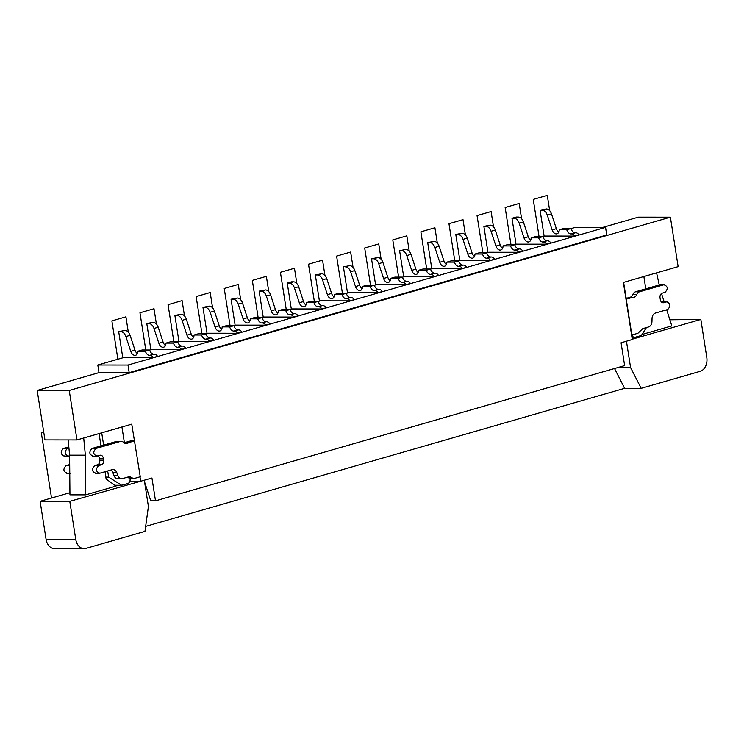 <?xml version="1.0" encoding="UTF-8"?>
<svg xmlns="http://www.w3.org/2000/svg" width="744" height="744" viewBox="0 0 744 744"><rect width="100%" height="100%" fill="white"/><g stroke="black" fill="none" stroke-linecap="round" stroke-linejoin="round"><path stroke-width="1.12" d="M127.159 477.257L130.274 478.485L134.218 478.485L140.253 476.746L131.753 424.154L76.976 439.946L69.229 390.47L670.391 217.174L678.137 266.65L623.36 282.441L632.298 339.524L621.063 342.77L624.635 365.602L155.505 500.833L150.781 500.833L144.55 481.88M670.391 217.174L638.361 217.146L602.873 227.376M625.816 298.158L632.279 297.433A5.896 4.352 90.1 0 0 632.967 297.507A5.896 4.352 90.1 0 0 636.734 294.578A5.933 4.38 -89.9 0 1 639.57 291.769L663.853 284.766C667.889 286.235 668.289 288.774 665.052 292.373L662.234 293.183A3.934 2.902 90.1 0 0 660.021 297.805L660.328 299.702A3.934 2.902 90.1 0 0 663.155 302.78A3.934 2.902 90.1 0 0 663.732 302.706L662.579 302.696M626.448 341.217L630.568 367.527L617.994 367.517M669.86 319.781L700.839 319.427L632.251 339.199M641.988 334.493L671.804 325.9L666.689 309.802M631.944 335.014A3.887 2.874 -89.9 0 0 634.576 337.339A3.887 2.874 -89.9 0 0 635.171 337.255L641.356 335.479L646.452 327.574M663.732 302.706L666.54 301.887C670.567 303.357 670.967 305.896 667.731 309.504L655.445 313.047A5.896 4.352 90.1 0 0 652.032 318.562L651.967 321.445A5.896 4.352 -89.9 0 1 648.554 326.96L642.76 328.634L637.896 333.293L631.591 335.033M662.597 301.887L667.163 301.804L661.611 302.176M659.919 284.766L664.476 284.682L659.919 284.766L635.636 291.76A5.933 4.38 -89.9 0 0 632.791 294.568A5.896 4.352 90.1 0 1 629.712 297.423M632.279 297.433L626.243 299.172L631.861 335.033M626.104 298.074L623.639 282.357M645.792 288.83L643.867 276.526M571.02 228.603L575.363 227.348L605.56 227.376L606.751 234.992L129.196 372.651L128.005 365.044L97.808 365.006L98.999 372.623L37.2 390.442L44.947 439.909L76.976 439.946M443.973 261.051L439.76 262.269L434.896 247.473A6.612 4.362 73.9 0 0 429.8 242.563L434.012 241.354A6.612 4.362 73.9 0 1 439.109 246.255L443.973 261.051A5.422 3.581 -106.1 0 0 446.409 264.492M439.76 262.269A5.422 3.581 -106.1 0 0 444.614 266.194A5.422 3.581 -106.1 0 0 446.865 262.13L451.078 260.912L458.63 260.921A5.255 3.469 -106.1 0 0 462.759 265.087L463.345 265.087A5.255 3.469 73.9 0 1 466.553 267.263L462.34 268.472L432.803 268.445L430.562 269.096M630.568 367.527L641.17 388.34L624.625 388.322L614.535 368.513M399.602 250.663L405.917 249.445L399.602 250.663L403.704 276.833M405.917 249.445A6.612 4.362 73.9 0 1 411.014 254.355L415.887 269.151A5.422 3.581 -106.1 0 0 418.314 272.592M401.704 250.663A6.612 4.362 73.9 0 1 406.801 255.564L411.674 270.36A5.422 3.581 -106.1 0 0 416.519 274.294A5.422 3.581 -106.1 0 0 418.77 270.221L422.983 269.012L430.534 269.021A5.255 3.469 -106.1 0 0 434.673 273.188L435.249 273.188A5.255 3.469 73.9 0 1 438.467 275.354L434.254 276.573L404.708 276.545L402.467 277.187M641.17 388.34L700.16 371.33A11.672 8.612 90.1 0 0 706.8 357.483L700.839 319.427M500.163 244.85L495.941 246.069L491.077 231.272A6.612 4.362 73.9 0 0 485.981 226.371L490.194 225.153A6.612 4.362 73.9 0 1 495.29 230.063L500.163 244.85A5.422 3.581 -106.1 0 0 502.591 248.301M495.941 246.069A5.422 3.581 -106.1 0 0 500.796 250.003A5.422 3.581 -106.1 0 0 503.046 245.929L507.259 244.72L514.811 244.72L510.598 245.939A5.255 3.469 -106.1 0 0 514.727 250.105L519.526 248.896A5.255 3.469 73.9 0 1 522.744 251.063L518.521 252.281L488.985 252.253L486.743 252.895M542.822 242.005L547.035 240.796A5.255 3.469 -106.1 0 1 542.906 236.629L538.693 237.838A5.255 3.469 -106.1 0 0 542.822 242.005L547.035 240.796M486.725 252.821L482.512 254.039A5.255 3.469 -106.1 0 0 486.641 258.205L490.854 256.987A5.255 3.469 -106.1 0 1 486.725 252.821L479.173 252.811L474.96 254.029L482.512 254.039M514.076 218.271L518.289 217.062L516.187 217.053L511.974 218.271L514.076 218.271A6.612 4.362 73.9 0 1 519.173 223.181L524.036 237.968A5.422 3.581 -106.1 0 0 528.891 241.902A5.422 3.581 -106.1 0 0 531.142 237.829L535.355 236.62L542.906 236.629M531.142 237.829L538.693 237.838M546.375 208.962A6.612 4.362 73.9 0 1 551.471 213.863L556.345 228.659L552.132 229.877L547.259 215.081A6.612 4.362 73.9 0 0 542.162 210.171L546.375 208.962L540.06 210.171L544.162 236.341M556.345 228.659A5.422 3.581 -106.1 0 0 558.772 232.1M552.132 229.877A5.422 3.581 -106.1 0 0 556.977 233.802A5.422 3.581 -106.1 0 0 559.228 229.738L563.441 228.52L570.992 228.529A5.255 3.469 -106.1 0 0 575.131 232.695L575.707 232.695A5.255 3.469 73.9 0 1 578.925 234.872L574.712 236.081L545.166 236.053L542.925 236.704M543.408 242.005A5.255 3.469 73.9 0 1 546.617 244.181L550.83 242.963A5.255 3.469 73.9 0 0 547.621 240.796M518.521 252.281A5.255 3.469 73.9 0 0 515.313 250.105L514.727 250.105M664.15 301.804L661.518 293.545M430.534 269.021L426.321 270.23A5.255 3.469 -106.1 0 0 430.46 274.397L434.673 273.188M559.228 229.738L566.779 229.747A5.255 3.469 -106.1 0 0 570.918 233.914L571.494 233.914A5.255 3.469 73.9 0 1 574.712 236.081M542.162 210.171L540.06 210.171M570.992 228.529L566.779 229.747M233.895 325.705L229.682 326.914A5.255 3.469 -106.1 0 0 233.811 331.08L238.034 329.871A5.255 3.469 -106.1 0 1 233.895 325.705L226.343 325.695L222.131 326.904L229.682 326.914M518.289 217.062A6.612 4.362 73.9 0 1 523.385 221.963L528.249 236.759A5.422 3.581 -106.1 0 0 530.677 240.2M289.342 283.055L293.555 281.837L291.453 281.837L287.24 283.055L289.342 283.055A6.612 4.362 73.9 0 1 294.438 287.956L299.302 302.752A5.422 3.581 -106.1 0 0 304.157 306.686A5.422 3.581 -106.1 0 0 306.407 302.613L310.62 301.404L318.172 301.404L313.959 302.622A5.255 3.469 -106.1 0 0 318.088 306.788L322.301 305.579A5.255 3.469 -106.1 0 1 318.172 301.404M293.555 281.837A6.612 4.362 73.9 0 1 298.651 286.747L303.515 301.543A5.422 3.581 -106.1 0 0 305.951 304.984M659.24 284.961L656.58 272.862M343.421 266.854L349.736 265.645L343.421 266.854L347.522 293.024M485.981 226.371L483.879 226.371L487.98 252.542M483.879 226.371L490.194 225.153M514.811 244.72A5.255 3.469 -106.1 0 0 518.94 248.887M462.108 233.253A6.612 4.362 73.9 0 1 467.204 238.154L472.068 252.951L467.855 254.169L462.991 239.373A6.612 4.362 73.9 0 0 457.886 234.472L462.108 233.253L455.793 234.462L459.885 260.632M472.068 252.951A5.422 3.581 -106.1 0 0 474.495 256.392M491.431 256.987A5.255 3.469 73.9 0 1 494.648 259.163L490.436 260.372A5.255 3.469 73.9 0 0 487.218 258.205L490.854 256.987M467.855 254.169A5.422 3.581 -106.1 0 0 472.71 258.094A5.422 3.581 -106.1 0 0 474.96 254.029M546.617 244.181L517.08 244.153L514.839 244.795M511.974 218.271L516.076 244.441M434.254 276.573A5.255 3.469 73.9 0 0 431.036 274.397L430.46 274.397M503.046 245.929L510.598 245.939M429.8 242.563L427.698 242.563L431.799 268.733M427.698 242.563L434.012 241.354M457.886 234.472L455.793 234.462M349.736 265.645A6.612 4.362 73.9 0 1 354.832 270.546L359.705 285.343A5.422 3.581 -106.1 0 0 362.133 288.784M345.523 266.854A6.612 4.362 73.9 0 1 350.619 271.765L355.493 286.561A5.422 3.581 -106.1 0 0 360.338 290.486A5.422 3.581 -106.1 0 0 362.588 286.421L366.801 285.203L374.353 285.212L370.14 286.431A5.255 3.469 -106.1 0 0 374.269 290.597L378.491 289.379A5.255 3.469 -106.1 0 1 374.353 285.212M446.865 262.13L454.417 262.13A5.255 3.469 -106.1 0 0 458.546 266.306L459.132 266.306A5.255 3.469 73.9 0 1 462.34 268.472M458.63 260.921L454.417 262.13M233.811 331.08L234.397 331.08A5.255 3.469 73.9 0 1 237.606 333.256L208.069 333.228L205.828 333.87M207.065 333.517L202.963 307.346L205.065 307.346A6.612 4.362 73.9 0 1 210.161 312.257L215.035 327.044A5.422 3.581 -106.1 0 0 219.88 330.978A5.422 3.581 -106.1 0 0 222.131 326.904M321.65 273.746A6.612 4.362 73.9 0 1 326.746 278.647L331.61 293.443L327.397 294.652L322.533 279.865A6.612 4.362 73.9 0 0 317.428 274.954L321.65 273.746L315.335 274.954L319.427 301.125M331.61 293.443A5.422 3.581 -106.1 0 0 334.037 296.884M327.397 294.652A5.422 3.581 -106.1 0 0 332.252 298.586A5.422 3.581 -106.1 0 0 334.502 294.522L338.715 293.303L346.267 293.313A5.255 3.469 -106.1 0 0 350.396 297.479L350.973 297.479A5.255 3.469 73.9 0 1 354.191 299.646L349.978 300.864L320.432 300.836L318.19 301.478M362.588 286.421L370.14 286.431M263.246 317.325L259.144 291.146L261.246 291.155A6.612 4.362 73.9 0 1 266.343 296.056L271.216 310.853A5.422 3.581 -106.1 0 0 276.061 314.777A5.422 3.581 -106.1 0 0 278.312 310.713L285.863 310.722A5.255 3.469 -106.1 0 0 290.002 314.889L294.215 313.67A5.255 3.469 -106.1 0 1 290.076 309.504L285.863 310.722M261.246 291.155L265.459 289.937A6.612 4.362 73.9 0 1 270.556 294.838L275.429 309.634A5.422 3.581 -106.1 0 0 277.856 313.084M624.625 388.322L145.647 526.389M144.29 480.206L148.409 506.515L144.959 531.374L85.969 548.384A11.672 8.612 90.1 0 1 84.165 548.635L54.498 548.607A11.672 8.612 -89.9 0 1 46.081 539.363L40.12 501.307L69.787 501.335L140.7 481.238L140.002 476.82M418.77 270.221L426.321 270.23M247.334 317.734L243.121 318.953L238.257 304.157A6.612 4.362 73.9 0 0 233.16 299.246L231.059 299.246L237.373 298.037A6.612 4.362 73.9 0 1 242.47 302.938L247.334 317.734A5.422 3.581 -106.1 0 0 249.761 321.176M259.144 291.146L265.459 289.937M257.777 318.823A5.255 3.469 -106.1 0 0 261.907 322.989L266.12 321.771A5.255 3.469 -106.1 0 1 261.99 317.604L257.777 318.823L250.226 318.813L254.439 317.595L261.99 317.604M322.887 305.579A5.255 3.469 73.9 0 1 326.095 307.746L321.882 308.965A5.255 3.469 73.9 0 0 318.674 306.788L322.301 305.579M379.068 289.379A5.255 3.469 73.9 0 1 382.286 291.555L378.064 292.764A5.255 3.469 73.9 0 0 374.855 290.597L378.491 289.379M373.618 258.763L377.831 257.545A6.612 4.362 73.9 0 1 382.928 262.455L387.791 277.242L383.579 278.461L378.715 263.664A6.612 4.362 73.9 0 0 373.618 258.763L371.516 258.763L375.618 284.933M371.516 258.763L377.831 257.545M383.579 278.461A5.422 3.581 -106.1 0 0 388.433 282.385A5.422 3.581 -106.1 0 0 390.684 278.321L398.235 278.33A5.255 3.469 -106.1 0 0 402.365 282.497L402.95 282.497A5.255 3.469 73.9 0 1 406.159 284.673L376.622 284.645L374.381 285.287M387.791 277.242A5.422 3.581 -106.1 0 0 390.219 280.693M390.684 278.321L394.897 277.112L402.448 277.112L398.235 278.33M402.448 277.112A5.255 3.469 -106.1 0 0 406.577 281.279L407.163 281.279A5.255 3.469 73.9 0 1 410.372 283.455L406.159 284.673M605.56 227.376L128.005 365.044M334.502 294.522L342.054 294.522A5.255 3.469 -106.1 0 0 346.183 298.688L346.76 298.697A5.255 3.469 73.9 0 1 349.978 300.864M317.428 274.954L315.335 274.954M378.064 292.764L348.527 292.736L346.286 293.387M374.855 290.597L374.269 290.597M278.312 310.713L282.525 309.495L290.076 309.504M290.002 314.889L294.215 313.67M294.791 313.67A5.255 3.469 73.9 0 1 298.009 315.847L293.796 317.065L264.25 317.028L262.009 317.679M346.267 293.313L342.054 294.522M306.407 302.613L313.959 302.622M202.963 307.346L209.278 306.137A6.612 4.362 73.9 0 1 214.374 311.038L219.248 325.835A5.422 3.581 -106.1 0 0 221.675 329.276M266.705 321.771A5.255 3.469 73.9 0 1 269.914 323.947L265.701 325.156A5.255 3.469 73.9 0 0 262.493 322.989L266.12 321.771M243.121 318.953A5.422 3.581 -106.1 0 0 247.975 322.877A5.422 3.581 -106.1 0 0 250.226 318.813M318.674 306.788L318.088 306.788M237.606 333.256L241.828 332.038A5.255 3.469 73.9 0 0 238.61 329.871L238.034 329.871M290.579 314.889A5.255 3.469 73.9 0 1 293.796 317.065M321.882 308.965L292.346 308.937L290.104 309.578M287.24 283.055L291.341 309.225M140.7 481.238L151.934 478.001L155.505 500.833M262.493 322.989L261.907 322.989M265.701 325.156L236.164 325.128L233.923 325.779M231.059 299.246L235.16 325.416M129.196 372.651L98.999 372.623M69.787 501.335L75.749 539.391A11.672 8.612 90.1 0 0 84.165 548.635M174.877 315.447L181.192 314.228L174.877 315.447L178.969 341.617M181.192 314.228A6.612 4.362 73.9 0 1 186.288 319.139L191.152 333.926A5.422 3.581 -106.1 0 0 193.58 337.376M176.97 315.447A6.612 4.362 73.9 0 1 182.075 320.348L186.939 335.144A5.422 3.581 -106.1 0 0 191.794 339.078A5.422 3.581 -106.1 0 0 194.045 335.005L198.257 333.796L205.809 333.796A5.255 3.469 -106.1 0 0 209.938 337.962L210.515 337.971A5.255 3.469 73.9 0 1 213.733 340.138L209.52 341.357L179.974 341.329L177.732 341.97M124.248 442.94A5.896 4.352 90.1 0 0 124.657 442.615L130.702 440.876L134.376 440.885M134.218 478.485L128.368 476.913L122.583 478.578A5.896 4.352 -89.9 0 1 121.709 478.699L117.766 478.699A5.896 4.352 -89.9 0 1 113.869 475.416L112.949 472.821A5.896 4.352 90.1 0 0 110.8 470.041M95.892 473.203C91.865 471.733 91.466 469.194 94.702 465.595L97.51 464.786A3.934 2.902 90.1 0 0 99.724 460.164L99.426 458.267A3.934 2.902 90.1 0 0 98.143 455.793M93.214 456.081C89.178 454.612 88.778 452.073 92.014 448.465L116.306 441.471A5.933 4.38 -89.9 0 1 117.18 441.341L121.123 441.35A5.933 4.38 -89.9 0 1 123.681 442.466A5.896 4.352 90.1 0 0 126.22 443.582A5.896 4.352 90.1 0 0 128.6 442.624L134.636 440.885M130.47 477.016L128.024 477.016M121.709 478.699A5.896 4.352 -89.9 0 1 117.812 475.425L116.882 472.831A5.896 4.352 90.1 0 0 112.986 469.548A5.896 4.352 90.1 0 0 112.112 469.669L99.826 473.212L95.269 473.286M99.826 473.212C95.799 471.743 95.399 469.204 98.636 465.595L94.702 465.595M98.636 465.595L101.444 464.786A3.934 2.902 90.1 0 0 103.658 460.173L99.724 460.164M97.51 464.786L101.444 464.786M103.658 460.173L103.36 458.267A3.934 2.902 90.1 0 0 100.533 455.198A3.934 2.902 90.1 0 0 99.956 455.272L96.525 456.165L92.591 456.165M99.426 458.267L103.36 458.267M97.148 456.081C93.121 454.612 92.721 452.073 95.957 448.474L92.014 448.465M95.957 448.474L120.24 441.471A5.933 4.38 -89.9 0 1 121.123 441.35M128.6 442.624L124.657 442.615M129.884 481.229L139.519 481.238M69.927 492.714L40.12 501.307M83.709 438.002L85.355 455.179L85.7 494.853L69.945 494.834L69.611 455.161L68.15 439.937M85.7 494.853L116.036 486.111L106.122 479.034L105.815 477.062M114.874 485.274L121.663 485.283L127.838 483.498A3.887 2.874 -89.9 0 0 130.051 478.885L129.977 478.364M99.064 433.575L100.989 445.879M105.034 471.705L105.871 477.044M121.932 426.982L124.406 442.829M121.663 485.283L108.633 477.109L107.675 470.943M103.63 445.117L101.705 432.813M108.633 477.109L105.88 477.099M69.611 455.161L85.355 455.179M148.884 323.547L153.097 322.329A6.612 4.362 73.9 0 1 158.193 327.23L163.057 342.026L158.844 343.244L153.98 328.448A6.612 4.362 73.9 0 0 148.884 323.547L146.782 323.538L150.883 349.708M146.782 323.538L153.097 322.329M158.844 343.244A5.422 3.581 -106.1 0 0 163.699 347.169A5.422 3.581 -106.1 0 0 165.949 343.105L173.501 343.114A5.255 3.469 -106.1 0 0 177.63 347.281L178.216 347.281A5.255 3.469 73.9 0 1 181.424 349.447L151.888 349.42L149.646 350.071M163.057 342.026A5.422 3.581 -106.1 0 0 165.494 345.467M165.949 343.105L170.162 341.887L177.714 341.896L173.501 343.114M177.714 341.896A5.255 3.469 -106.1 0 0 181.843 346.062L182.429 346.062A5.255 3.469 73.9 0 1 185.637 348.238L181.424 349.447M149.544 355.381L150.121 355.381A5.255 3.469 73.9 0 1 153.338 357.548L157.551 356.339A5.255 3.469 73.9 0 0 154.333 354.163L153.757 354.163A5.255 3.469 -106.1 0 1 149.618 349.996L145.405 351.205A5.255 3.469 -106.1 0 0 149.544 355.381L153.757 354.163M153.338 357.548L123.792 357.52L97.808 365.006M490.436 260.372L460.889 260.344L458.648 260.995M69.611 455.747L68.532 456.053C64.495 454.584 64.105 452.045 67.341 448.446L68.922 447.99M68.532 456.053L63.975 456.137M69.759 473.091L69.694 465.688M64.589 456.053C60.562 454.584 60.162 452.045 63.398 448.437L68.811 446.874M63.398 448.437L67.341 448.446M67.276 473.175C63.24 471.705 62.849 469.166 66.086 465.567L69.685 464.758M68.894 464.758A3.934 2.902 90.1 0 0 69.685 464.34M66.086 465.567L69.694 465.567M118.687 331.638L125.001 330.429L118.687 331.638L122.788 357.808M125.001 330.429A6.612 4.362 73.9 0 1 130.098 335.33L134.971 350.126A5.422 3.581 -106.1 0 0 137.398 353.567M120.788 331.638A6.612 4.362 73.9 0 1 125.885 336.548L130.758 351.345A5.422 3.581 -106.1 0 0 135.603 355.269A5.422 3.581 -106.1 0 0 137.854 351.205L142.076 349.987L149.618 349.996M194.045 335.005L201.596 335.014A5.255 3.469 -106.1 0 0 205.725 339.18L209.938 337.962M205.809 333.796L201.596 335.014M209.52 341.357A5.255 3.469 73.9 0 0 206.302 339.18L205.725 339.18M137.854 351.205L145.405 351.205M69.229 390.47L37.2 390.442M487.218 258.205L486.641 258.205M43.71 432.013L41.301 432.701L51.531 498.024M117.878 359.231L111.87 320.878L125.913 316.832L128.312 332.159M145.787 349.987L139.956 312.778L154.008 308.732L156.407 324.058M173.882 341.896L168.051 304.677L182.094 300.632L184.493 315.968M201.968 333.796L196.146 296.586L210.189 292.532L212.589 307.867M314.34 301.404L308.509 264.194L322.552 260.14L324.951 275.475M230.063 325.695L224.232 288.486L238.285 284.441L240.684 299.767M258.149 317.604L252.328 280.386L266.371 276.34L268.77 291.676M286.245 309.504L280.414 272.295L294.466 268.24L296.865 283.576M510.979 244.72L505.148 207.511L519.2 203.456L521.6 218.792M342.426 293.303L336.604 256.094L350.647 252.049L353.047 267.375M370.521 285.212L364.69 247.994L378.743 243.948L381.142 259.284M398.607 277.112L392.786 239.903L406.829 235.848L409.228 251.184M426.703 269.012L420.872 231.803L434.924 227.757L437.323 243.083M539.065 236.62L533.243 199.411L547.286 195.365L549.686 210.692M454.798 260.912L448.967 223.702L463.01 219.657L465.409 234.983M482.884 252.821L477.062 215.602L491.105 211.556L493.505 226.892M639.57 291.769L635.636 291.76M636.734 294.578L632.791 294.568M515.313 250.105L519.526 248.896M415.887 269.151L411.674 270.36M406.801 255.564L411.014 254.355M547.259 215.081L551.471 213.863M570.918 233.914L575.131 232.695M571.494 233.914L575.707 232.695M519.173 223.181L523.385 221.963M303.515 301.543L299.302 302.752M528.249 236.759L524.036 237.968M462.991 239.373L467.204 238.154M491.077 231.272L495.29 230.063M431.036 274.397L435.249 273.188M350.619 271.765L354.832 270.546M434.896 247.473L439.109 246.255M458.546 266.306L462.759 265.087M459.132 266.306L463.345 265.087M266.343 296.056L270.556 294.838M233.16 299.246L237.373 298.037M378.715 263.664L382.928 262.455M402.365 282.497L406.577 281.279M402.95 282.497L407.163 281.279M359.705 285.343L355.493 286.561M322.533 279.865L326.746 278.647M346.76 298.697L350.973 297.479M346.183 298.688L350.396 297.479M275.429 309.634L271.216 310.853M294.438 287.956L298.651 286.747M234.397 331.08L238.61 329.871M238.257 304.157L242.47 302.938M219.248 325.835L215.035 327.044M210.161 312.257L214.374 311.038M205.065 307.346L209.278 306.137M75.749 539.391L46.081 539.363M117.812 475.425L113.869 475.416M112.949 472.821L116.882 472.831M120.24 441.471L116.306 441.471M153.98 328.448L158.193 327.23M177.63 347.281L181.843 346.062M178.216 347.281L182.429 346.062M182.075 320.348L186.288 319.139M191.152 333.926L186.939 335.144M206.302 339.18L210.515 337.971M125.885 336.548L130.098 335.33M134.971 350.126L130.758 351.345M150.121 355.381L154.333 354.163M634.576 337.339L631.954 337.339M70.587 473.268L66.653 473.258"/></g></svg>
